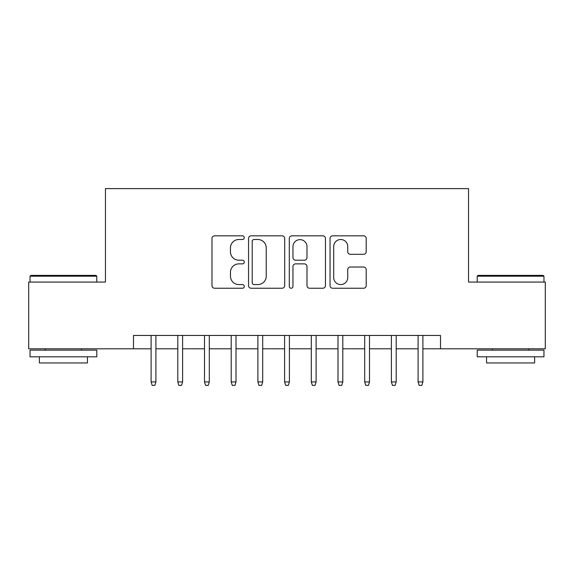 <?xml version="1.0" encoding="UTF-8"?>
<svg xmlns="http://www.w3.org/2000/svg" width="574" height="574" viewBox="0 0 574 574"><rect width="100%" height="100%" fill="white"/><g stroke="black" fill="none" stroke-linecap="round" stroke-linejoin="round"><path stroke-width="0.86" d="M244.287 237.665A1.837 1.837 0 0 0 242.45 235.835L214.604 235.835A2.619 2.619 0 0 0 211.985 238.454L211.985 285.622A2.619 2.619 0 0 0 214.604 288.241L242.45 288.241A1.837 1.837 0 0 0 244.287 286.412A1.837 1.837 0 0 0 242.45 284.575L238.849 284.575A8.388 8.388 0 0 1 230.461 276.187L230.461 272.255A8.388 8.388 0 0 1 238.849 263.875L242.45 263.875A1.837 1.837 0 0 0 244.287 262.038A1.837 1.837 0 0 0 242.45 260.201L238.849 260.201A8.388 8.388 0 0 1 230.461 251.821L230.461 247.889A8.388 8.388 0 0 1 238.849 239.502L242.45 239.502A1.837 1.837 0 0 0 244.287 237.665M363.586 254.304A2.619 2.619 0 0 0 366.205 251.685L366.205 238.454A2.619 2.619 0 0 0 363.586 235.835L332.662 235.835A2.619 2.619 0 0 0 330.043 238.454L330.043 285.622A2.619 2.619 0 0 0 332.662 288.241L363.586 288.241A2.619 2.619 0 0 0 366.205 285.622L366.205 269.637A2.619 2.619 0 0 0 363.586 267.018L350.355 267.018A2.619 2.619 0 0 0 347.729 269.637L347.729 277.565A7.01 7.01 0 0 1 340.719 284.575A7.01 7.01 0 0 1 333.709 277.565L333.709 246.511A7.01 7.01 0 0 1 340.719 239.502A7.01 7.01 0 0 1 347.729 246.511L347.729 251.685A2.619 2.619 0 0 0 350.355 254.304L363.586 254.304M133.491 348.805L28.7 348.805L28.7 282.064L105.458 282.064L105.458 188.616L468.542 188.616L468.542 282.064L545.3 282.064L545.3 348.805L440.509 348.805L440.509 335.453L133.491 335.453L133.491 348.805L151.106 348.805M284.704 238.454A2.619 2.619 0 0 0 282.085 235.835L251.161 235.835A2.619 2.619 0 0 0 248.542 238.454L248.542 285.622A2.619 2.619 0 0 0 251.161 288.241L282.085 288.241A2.619 2.619 0 0 0 284.704 285.622L284.704 238.454M291.915 235.835L322.839 235.835A2.619 2.619 0 0 1 325.458 238.454L325.458 285.622A2.619 2.619 0 0 1 322.839 288.241L309.601 288.241A2.619 2.619 0 0 1 306.982 285.622L306.982 266.494A2.619 2.619 0 0 0 304.363 263.875L295.581 263.875A2.619 2.619 0 0 0 292.962 266.494L292.962 286.412A1.837 1.837 0 0 1 291.126 288.241A1.837 1.837 0 0 1 289.296 286.412L289.296 238.454A2.619 2.619 0 0 1 291.915 235.835M155.913 348.805L177.804 348.805M182.611 348.805L204.502 348.805M209.309 348.805L231.2 348.805M236.007 348.805L257.898 348.805M262.705 348.805L284.596 348.805M289.404 348.805L311.295 348.805M316.102 348.805L337.993 348.805M342.8 348.805L364.691 348.805M369.498 348.805L391.389 348.805M396.196 348.805L418.087 348.805M422.894 348.805L440.509 348.805M254.045 239.502A1.837 1.837 0 0 0 252.216 241.338L252.216 282.738A1.837 1.837 0 0 0 254.045 284.575L257.848 284.575A8.388 8.388 0 0 0 266.236 276.187L266.236 247.889A8.388 8.388 0 0 0 257.848 239.502L254.045 239.502M306.982 246.641A7.01 7.01 0 0 0 299.972 239.631A7.01 7.01 0 0 0 292.962 246.641L292.962 257.582A2.619 2.619 0 0 0 295.581 260.201L304.363 260.201A2.619 2.619 0 0 0 306.982 257.582L306.982 246.641M151.106 381.911L152.175 385.384L154.844 385.384L155.913 381.911L151.106 381.911L151.106 335.453M155.913 381.911L155.913 335.453M30.838 275.384L95.98 275.384L96.776 276.187L30.035 276.187L30.838 275.384M63.405 356.813L30.035 356.813L30.035 350.14L96.776 350.14L96.776 356.813L63.405 356.813M87.435 356.813L87.435 362.955L39.376 362.955L39.376 356.813M478.02 275.384L543.162 275.384L543.965 276.187L477.224 276.187L478.02 275.384M510.595 356.813L477.224 356.813L477.224 350.14L543.965 350.14L543.965 356.813L510.595 356.813M534.624 356.813L534.624 362.955L486.565 362.955L486.565 356.813M177.804 381.911L178.873 385.384L181.542 385.384L182.611 381.911L177.804 381.911L177.804 335.453M182.611 381.911L182.611 335.453M204.502 381.911L205.571 385.384L208.24 385.384L209.309 381.911L204.502 381.911L204.502 335.453M209.309 381.911L209.309 335.453M231.2 381.911L232.269 385.384L234.938 385.384L236.007 381.911L231.2 381.911L231.2 335.453M236.007 381.911L236.007 335.453M257.898 381.911L258.967 385.384L261.636 385.384L262.705 381.911L257.898 381.911L257.898 335.453M262.705 381.911L262.705 335.453M284.596 381.911L285.665 385.384L288.335 385.384L289.404 381.911L284.596 381.911L284.596 335.453M289.404 381.911L289.404 335.453M311.295 381.911L312.364 385.384L315.033 385.384L316.102 381.911L311.295 381.911L311.295 335.453M316.102 381.911L316.102 335.453M337.993 381.911L339.062 385.384L341.731 385.384L342.8 381.911L337.993 381.911L337.993 335.453M342.8 381.911L342.8 335.453M364.691 381.911L365.76 385.384L368.429 385.384L369.498 381.911L364.691 381.911L364.691 335.453M369.498 381.911L369.498 335.453M391.389 381.911L392.458 385.384L395.127 385.384L396.196 381.911L391.389 381.911L391.389 335.453M396.196 381.911L396.196 335.453M418.087 381.911L419.156 385.384L421.825 385.384L422.894 381.911L418.087 381.911L418.087 335.453M422.894 381.911L422.894 335.453M30.035 282.064L30.035 276.187M45.253 350.14L45.253 348.805M81.558 350.14L81.558 348.805M96.776 282.064L96.776 276.187M477.224 282.064L477.224 276.187M492.442 350.14L492.442 348.805M528.747 350.14L528.747 348.805M543.965 282.064L543.965 276.187"/></g></svg>
